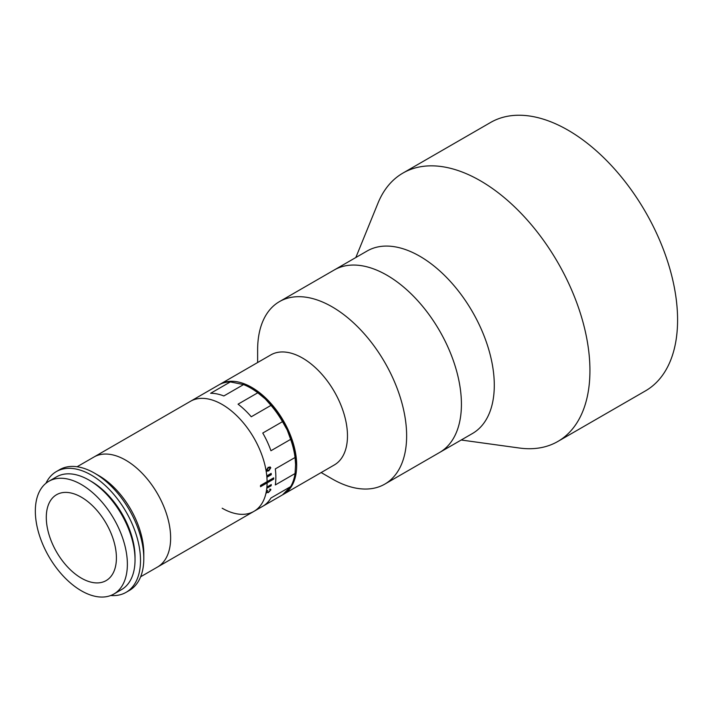 <?xml version="1.0" encoding="UTF-8"?>
<svg xmlns="http://www.w3.org/2000/svg" width="713" height="713" viewBox="0 0 713 713"><rect width="100%" height="100%" fill="white"/><g stroke="black" fill="none" stroke-linecap="round" stroke-linejoin="round"><path stroke-width="1.07" d="M393.416 279.291A105.364 60.828 60 0 1 456.926 372.231A105.364 60.828 60 0 1 439.6 452.479L472.469 433.504A105.364 60.828 60 0 0 489.795 353.256A105.364 60.828 60 0 0 426.285 260.307A105.364 60.828 60 0 0 367.106 251.012L334.237 269.986A105.364 60.828 60 0 1 393.416 279.291M355.832 257.518L377.979 203.143A154.944 89.455 60 0 1 402.898 173.099A154.944 89.455 60 0 1 489.929 186.77A154.944 89.455 60 0 1 583.332 323.452A154.944 89.455 60 0 1 557.842 441.463A154.944 89.455 60 0 1 519.358 448.022L461.195 440.01M402.898 173.099L490.553 122.493A154.944 89.455 60 0 1 577.575 136.165A154.944 89.455 60 0 1 670.978 272.847A154.944 89.455 60 0 1 645.497 390.867L557.842 441.463M257.634 362.525L257.634 349.851A105.364 60.828 60 0 1 279.46 301.617A105.364 60.828 60 0 1 401.811 402.631A105.364 60.828 60 0 1 384.815 484.109A105.364 60.828 60 0 1 332.133 478.895L321.162 472.559M279.46 301.617L334.237 269.986A105.364 60.828 60 0 1 456.596 371.01A105.364 60.828 60 0 1 439.6 452.479L384.815 484.109M219.461 384.574A63.528 36.675 60 0 1 220.005 384.254L270.797 354.922A63.528 36.675 60 0 1 344.566 415.831A63.528 36.675 60 0 1 334.317 464.956L283.524 494.287A63.528 36.675 60 0 1 282.535 494.822M220.005 384.254A63.528 36.675 60 0 1 293.774 445.162A63.528 36.675 60 0 1 283.524 494.287M77.102 466.748L93.947 457.024A63.528 36.675 60 0 1 125.711 460.17A63.528 36.675 60 0 1 167.216 516.15A63.528 36.675 60 0 1 157.475 567.058L253.944 511.364A63.528 36.675 -120 0 0 266.778 488.28L271.163 485.749A63.528 36.675 -120 0 0 271.279 484.564L266.903 487.086A63.528 36.675 -120 0 0 267.099 482.915A63.528 36.675 60 0 1 253.944 511.364A63.528 36.675 -120 0 1 222.18 508.217M260.521 486.703L273.676 479.118A63.528 36.675 -120 0 0 273.676 477.853L260.521 485.446A63.528 36.675 60 0 1 260.521 486.703M222.18 404.476A63.528 36.675 60 0 1 267.099 481.649A63.528 36.675 -120 0 0 266.903 477.238L271.279 474.706A63.528 36.675 -120 0 0 271.163 473.379L266.778 475.91A63.528 36.675 -120 0 0 222.18 404.476A63.528 36.675 -120 0 0 190.416 401.33A63.528 36.675 60 0 1 222.18 404.476M260.53 486.453L266.876 482.781A63.216 36.497 -120 0 0 266.885 481.774A63.216 36.497 60 0 1 266.876 482.781L273.453 478.984A63.216 36.497 -120 0 0 273.453 477.977M45.944 483.28A69.722 40.258 60 0 1 56.354 471.578L59.634 469.68A69.722 40.258 60 0 1 94.499 473.138L98.884 475.66A63.528 36.675 60 0 1 143.491 547.236A63.528 36.675 60 0 1 143.803 553.466L143.803 558.529A69.722 40.258 60 0 1 129.365 590.444L126.076 592.343A69.722 40.258 60 0 1 110.738 595.507M282.375 494.947A63.528 36.675 -120 0 0 282.428 494.92A63.528 36.675 -120 0 0 282.491 494.884L262.767 506.275A63.528 36.675 60 0 0 270.94 498.004L290.654 486.614A63.528 36.675 -120 0 0 295.048 473.548L275.325 484.938A63.528 36.675 60 0 0 275.325 468.887L295.048 457.496A63.528 36.675 -120 0 0 290.654 439.36L270.94 450.741A63.528 36.675 60 0 0 262.767 433.041L282.491 421.659A63.528 36.675 -120 0 0 270.993 405.376L251.27 416.766A63.528 36.675 60 0 0 238.053 404.173L257.776 392.783A63.528 36.675 -120 0 0 250.673 388.032A63.528 36.675 -120 0 0 243.561 384.583L223.846 395.965A63.528 36.675 60 0 0 210.62 393.291L230.344 381.91A63.528 36.675 -120 0 0 218.909 384.886L93.947 457.024A63.528 36.675 60 0 1 140.452 471.551A63.528 36.675 60 0 1 170.327 531.746A63.528 36.675 60 0 1 157.475 567.058L140.63 576.781M94.499 473.138A69.722 40.258 60 0 1 143.465 551.693A69.722 40.258 60 0 1 143.803 558.529M56.354 471.578A69.722 40.258 60 0 1 107.387 487.523A69.722 40.258 60 0 1 140.176 553.591A69.722 40.258 60 0 1 126.076 592.343M90.132 480.749A61.978 35.784 60 0 1 134.739 551.185A61.978 35.784 60 0 1 135.024 558.502M35.65 517.469A65.079 37.575 60 0 1 48.814 481.293A65.079 37.575 60 0 1 96.442 496.177A65.079 37.575 60 0 1 127.057 557.842A65.079 37.575 60 0 1 113.893 594.009A65.079 37.575 60 0 1 66.256 579.134A65.079 37.575 60 0 1 35.65 517.469M48.814 481.293L56.479 476.872A65.079 37.575 60 0 1 104.116 491.747A65.079 37.575 60 0 1 134.721 553.413A65.079 37.575 60 0 1 121.558 589.589L113.893 594.009M116.174 553.03A49.58 28.627 60 0 1 106.139 580.596A49.58 28.627 60 0 1 69.847 569.259A49.58 28.627 60 0 1 46.532 522.273A49.58 28.627 60 0 1 56.559 494.715A49.58 28.627 60 0 1 92.85 506.052A49.58 28.627 60 0 1 116.174 553.03M268.248 467.256L270.806 467.746L268.854 470.794L267.019 471.186L266.368 470.304L268.248 467.256M270.878 489.786L268.32 492.603L266.448 492.246L267.758 490.428L266.626 492.202L268.4 492.148L270.637 489.902L269.897 489.198L270.878 489.786L270.619 489.145M266.573 492.986L266.448 492.246M250.673 388.032A63.528 36.675 -120 0 0 250.664 388.032L251.76 388.665A61.978 35.784 60 0 1 265.307 398.959L257.776 392.783M266.885 477.024L271.065 474.608A63.216 36.497 -120 0 0 270.967 473.494M266.814 487.977L270.949 485.598A63.216 36.497 -120 0 0 271.038 484.697M243.561 384.583L230.344 381.91M270.993 405.376L265.307 398.959A61.978 35.784 60 0 1 287.223 429.992L282.491 421.659M218.909 384.886A63.528 36.675 -120 0 0 218.846 384.913L199.132 396.303M282.491 494.884L290.654 486.614M295.048 473.548L295.592 464.573A61.978 35.784 60 0 1 295.592 464.84M290.654 439.36L287.223 429.992A61.978 35.784 60 0 1 295.592 464.573L295.048 457.496M268.32 492.603L266.234 492.077M270.423 489.724L269.576 489.225M269.576 491.355L268.106 492.416M270.414 467.781L268.141 467.808L266.332 470.134M266.359 470.25L266.849 470.678M269.942 466.81L270.592 467.675L268.641 470.714L266.92 471.141M270.628 467.844L268.346 467.871L266.546 470.206L268.748 470.206L270.628 467.844M282.428 494.92L253.944 511.364"/></g></svg>
